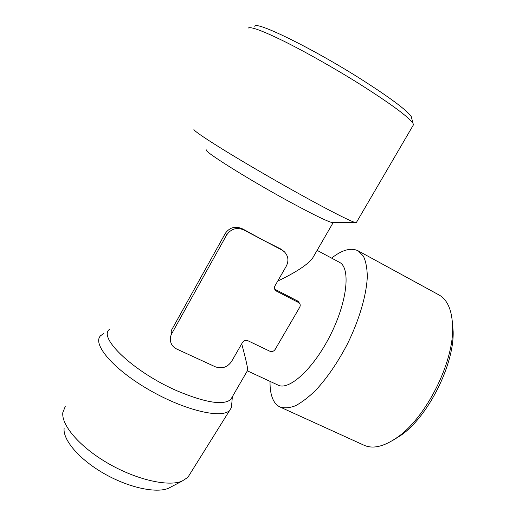 <?xml version="1.0" encoding="UTF-8"?>
<svg xmlns="http://www.w3.org/2000/svg" width="516" height="516" viewBox="0 0 516 516"><rect width="100%" height="100%" fill="white"/><g stroke="black" fill="none" stroke-linecap="round" stroke-linejoin="round"><path stroke-width="0.77" d="M297.996 301.234L275.273 289.437L276.434 291.101L299.274 302.918C300.377 304.24 300.512 305.711 299.673 307.336L275.131 349.461C273.738 351.402 271.958 351.983 269.791 351.202L247.893 340.734C245.674 339.934 243.868 340.521 242.475 342.489L231.561 361.49C227.421 367.334 222.003 369.101 215.307 366.792L176.853 349.106C174.298 347.9 172.441 346.068 171.273 343.611C169.841 340.283 170.003 336.961 171.751 333.646L226.589 235.09C230.962 228.788 236.631 227.04 243.597 229.846L262.941 240.043L243.055 229.123L243.597 229.846M243.055 229.123C235.883 225.698 230.001 227.066 225.395 233.232L171.08 330.937L171.751 333.646M339.135 262.154L339.618 262.405C350.757 268.056 347.391 301.557 330.305 335.303C313.341 369.121 288.708 391.192 277.84 385L247.345 370.83L247.712 370.204L230.749 399.494C223.396 405.55 205.665 402.738 177.569 391.057C134.515 372.565 97.846 337.845 109.379 329.421M314.779 254.369L312.374 258.529C307.097 265.031 295.545 272.551 277.718 281.085M241.72 343.804C245.745 358.878 247.745 367.682 247.712 370.204M276.434 291.101L275.363 290.289C274.293 288.947 274.164 287.47 274.983 285.851L286.283 266.172C288.954 260.806 288.321 256.013 284.393 251.802L281.955 250.06L262.941 240.043L281.285 249.273L284.393 251.802M103.548 333.607L100.523 335.781C92.087 344.114 113.268 369.256 149.034 389.832C184.715 410.504 221.835 419.024 229.685 410.355L231.497 407.479L232.329 396.765M333.323 222.66L332.427 222.66C327.105 221.435 311.548 213.779 285.754 199.692C245.055 177.369 202.865 150.666 206.323 149.859M411.807 118.712L411.291 116.655C406.885 110.172 389.741 97.421 359.846 78.4C311.4 47.775 255.717 20.73 254.756 26.277M412.877 125.794L413.555 124.64L412.955 123.285C408.414 116.745 390.328 103.464 358.697 83.437C334.052 68.041 305.266 51.794 283.903 41.196C262.122 30.56 250.202 26.206 248.151 28.135M356.537 222.228L355.724 222.66C351.706 221.951 328.666 210.309 296.829 192.565C271.358 178.381 242.655 161.618 222.725 149.305C202.53 136.753 192.945 130.071 193.971 129.264M331.569 258.103C342.36 249.718 351.286 247.332 358.356 250.95L363.387 256.142C365.85 261.309 367.153 268.139 367.302 276.647C366.566 294.868 359.31 319.888 347.358 344.095C337.78 362.38 327.331 377.673 316.018 389.967C308.723 397.114 301.854 402.383 295.41 405.776C289.366 408.04 284.155 408.408 279.775 406.885C276.957 405.473 274.744 403.086 273.132 399.713C270.932 395.004 269.9 388.89 270.036 381.376M438.477 294.655L439.251 295.081C447.778 300.067 452.229 310.845 452.616 327.408C453.764 362.548 425.777 418.083 397.146 437.484C383.736 446.766 372.578 449.288 363.67 445.069L280.407 407.176M452.339 321.268L453.151 331.433C454.235 364.773 427.906 417.018 400.738 435.44L393.269 440.096M64.132 428.19C62.662 439.735 79.038 459.169 103.587 473.307C128.097 487.497 155.774 493.496 168.339 488.355L171.822 486.523M65.235 406.563L62.849 412.465C61.088 425.107 79.903 447.146 108.205 463.445C136.456 479.796 168.055 486.859 181.916 481.209L187.856 477.358L190.12 473.727M231.497 407.479L231.781 403.364M225.395 233.232L226.589 235.09M297.01 300.467L298.3 302.189M281.285 249.273L281.955 250.06M317.101 250.357L339.618 262.405M274.854 289.547L275.363 290.289M298.009 301.221L299.274 302.918M333.104 222.712L312.374 258.529M411.291 116.655L412.955 123.285M413.555 124.64L356.246 222.731M332.427 222.66L355.724 222.66M358.356 250.95L439.251 295.081M453.151 331.433L452.616 327.408M400.738 435.44L397.146 437.484M168.339 488.355L181.916 481.209M187.856 477.358L229.685 410.355"/></g></svg>
